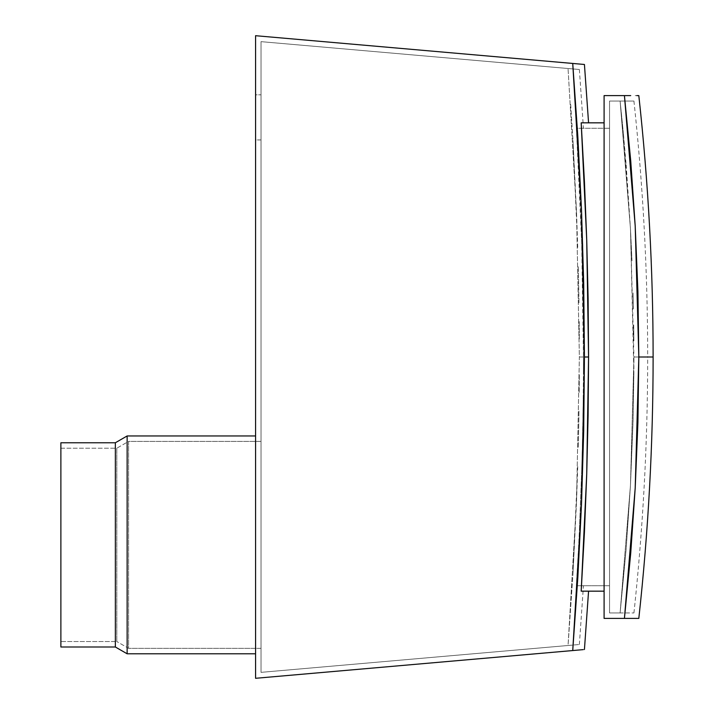 <?xml version="1.0" encoding="UTF-8"?>
<svg xmlns="http://www.w3.org/2000/svg" width="714" height="714" viewBox="0 0 714 714"><rect width="100%" height="100%" fill="white"/><g stroke="black" fill="none" stroke-linecap="round" stroke-linejoin="round"><path stroke-width="0.54" stroke-dasharray="3.57 2.68" d="M261.021 94.837L261.021 139.935L255.576 139.935L255.576 94.837L261.021 94.837L255.576 94.837L255.576 139.935L255.576 94.837L255.576 139.935L261.021 139.935L261.021 94.837M633.925 612.951C643.082 527.878 647.66 442.564 647.669 357.009L633.925 357L647.669 357L633.925 357L633.871 373.029L630.471 228.837L620.109 101.049L609.551 101.049L609.551 612.951L620.109 612.951L626.151 549.128L630.471 485.163L633.059 421.108L633.871 373.029L633.059 421.108L630.471 485.163L626.151 549.128L620.109 612.951L633.925 612.951L609.551 612.951L620.109 612.951L630.471 485.163L633.925 357L630.471 485.163L620.109 612.951L609.551 612.951L609.551 101.049L633.925 101.049L609.551 101.049L620.109 101.049L630.471 228.837L633.925 357L647.669 357L647.669 357.482M579.322 375.046L579.188 393.102L579.322 375.046M578.965 411.148L578.652 429.194L578.965 411.148M578.26 447.241L578.652 429.194L578.26 447.241M576.537 501.362L577.769 465.278L573.003 573.467L576.537 501.362L568.049 645.492L573.003 573.467L568.049 645.492L579.366 644.501L261.021 672.356L261.021 41.644L261.021 672.356L568.049 645.492L261.021 672.356L261.021 41.644L568.049 68.508L576.537 212.638L579.366 357L583.454 357L579.366 357L576.537 501.362L579.366 357L576.537 212.638L568.049 68.508L579.366 69.499L261.021 41.644L568.049 68.508L261.021 41.644L261.021 672.356L568.049 645.492L576.537 501.362M583.427 371.307L583.454 357L583.427 371.307M583.204 399.911L583.008 414.218L583.204 399.911M582.463 442.814L581.687 471.418L582.463 442.814M579.482 528.592L581.687 471.418L579.482 528.592M576.403 585.721L578.054 557.161L576.403 585.721L609.551 585.721L609.551 128.279L576.403 128.279L581.687 242.582L583.454 357L579.366 357L583.454 357L583.204 314.089L581.687 242.582L576.403 128.279L609.551 128.279L576.403 128.279A3713.8 3713.8 0 0 1 576.403 585.721L609.551 585.721L576.403 585.721A3713.8 3713.8 0 0 0 576.403 128.279L609.551 128.279L609.551 585.721L576.403 585.721M60.886 641.538L60.886 448.213L116.801 448.213L116.801 641.538L60.886 641.538L60.886 641.074L60.886 641.538L116.801 641.538L116.801 448.213L128.591 441.413L128.591 648.348L116.801 641.538L128.591 648.348L128.591 441.413L261.021 441.413L261.021 648.348L128.591 648.348L261.021 648.348L261.021 441.413L261.021 646.357L261.021 441.413L128.591 441.413L128.591 648.348L128.591 441.413L116.801 448.213L116.801 641.538L116.801 448.213L60.886 448.213L60.886 544.88L60.886 442.769L60.886 641.538M630.721 95.605L624.429 95.605L635.21 226.106L638.816 357L653.114 357L638.816 357L637.914 291.526L635.21 226.106L630.721 160.784L624.429 95.605L627.793 95.605M638.753 95.605L635.21 95.605L638.753 95.605M584.391 64.465L583.293 64.376M574.886 63.635L581.508 64.215L572.735 63.448L581.508 210.103L577.849 136.731L572.735 63.448L255.576 35.7L572.735 63.448M582.785 246.821L581.508 210.103L584.436 357L582.785 246.821M585.667 122.835L581.187 122.835L584.418 181.32L586.721 239.859L588.104 298.425L588.568 357L584.436 357L581.508 503.897L572.735 650.552L584.436 649.526L577.849 650.106M584.159 122.835L584.695 122.835M582.66 122.835L583.213 122.835M581.473 591.165L604.098 591.165L604.098 122.835L581.473 122.835M255.576 653.792L255.576 435.959L255.576 653.792M255.576 678.3L255.576 35.7L255.576 678.3L572.735 650.552L255.576 678.3M127.137 653.792L127.137 435.959L127.137 653.792M115.347 646.991L115.347 442.769L115.347 646.991M572.735 650.552L577.849 577.269L581.508 503.897L583.704 430.462L584.436 357L588.568 357L588.452 386.292L586.721 474.141L584.418 532.68L581.187 591.165L582.66 591.165M584.695 591.165L584.159 591.165M583.213 591.165L585.667 591.165M587.533 591.165L586.721 591.165L587.533 591.165M586.721 122.835L588.568 122.835L586.721 122.835M581.187 591.165L586.721 591.165L581.187 591.165L586.721 474.141L588.568 357L586.721 239.859L581.187 122.835L604.098 122.835L604.098 591.165L581.187 591.165M630.944 618.395L624.429 618.395L630.721 553.216L635.21 487.894L637.914 422.474L638.816 357L635.21 487.894L624.429 618.395L604.098 618.395L635.21 618.395M624.429 95.605L604.098 95.605L624.429 95.605M604.098 618.395L604.098 95.605L604.098 618.395M604.098 122.835L604.098 591.165L604.098 122.835M579.322 338.954L579.188 320.898L579.322 338.954M578.965 302.852L578.652 284.806L578.965 302.852M578.26 266.759L578.652 284.806L578.26 266.759M576.537 212.638L577.769 248.722L573.003 140.533L576.537 212.638M570.7 104.503L573.003 140.533L570.7 104.503M570.7 68.74L568.049 68.508L570.7 68.74M576.537 69.249L573.003 68.937L576.537 69.249M578.26 69.401L577.769 69.356L578.26 69.401M633.871 340.971L633.711 324.941L633.871 340.971M633.443 308.921L633.059 292.892L633.443 308.921M631.979 260.86L630.471 228.837L631.979 260.86M626.151 164.872L630.471 228.837L623.34 132.938L626.151 164.872M620.109 101.049L623.34 132.938L620.109 101.049L623.34 101.049L620.109 101.049M626.151 101.049L630.471 101.049L626.151 101.049M631.979 101.049L630.471 101.049L631.979 101.049M609.551 101.049L609.551 612.951L609.551 101.049M609.551 585.721L609.551 128.279L609.551 585.721M579.366 644.501L583.454 585.721M579.366 69.499L583.454 128.279M633.925 101.049C643.082 186.122 647.66 271.436 647.669 356.991L647.669 356.518"/><path stroke-width="1.07" d="M638.816 357L653.114 357L638.816 357L635.21 226.106L637.914 291.526L638.816 357L637.914 422.474L635.21 487.894L638.816 357M630.721 160.784L635.21 226.106L624.429 95.605L630.721 160.784M627.793 95.605L604.098 95.605L604.098 618.395L624.429 618.395L604.098 618.395L604.098 95.605L630.721 95.605M636.79 95.605L638.816 95.605L636.79 95.605M583.293 649.624L572.735 650.552L581.508 503.897L584.436 357L581.508 210.103L572.735 63.448L255.576 35.7L584.436 64.474L572.735 63.448L577.849 136.731L581.508 210.103L583.704 283.538L584.436 357L588.568 357L588.104 298.425L586.721 239.859L584.418 181.32L581.187 122.835L584.418 122.835M583.293 64.376L584.391 64.465M572.735 63.448L575.475 63.689M584.695 122.835L585.667 122.835M115.347 442.769L60.886 442.769L60.886 646.991L115.347 646.991L115.347 442.769L115.347 646.991L127.137 653.792L127.137 435.959L115.347 442.769L127.137 435.959L127.137 653.792L255.576 653.792L127.137 653.792L115.347 646.991L60.886 646.991L60.886 442.769L115.347 442.769M255.576 435.959L127.137 435.959L255.576 435.959M255.576 35.7L255.576 678.3L572.735 650.552L255.576 678.3L255.576 35.7M575.475 650.311L572.735 650.552L575.475 650.311M577.849 650.106L582.785 649.669M584.418 591.165L581.187 591.165L584.418 532.68L586.721 474.141L588.104 415.575L588.568 357L584.436 357L583.704 430.462L581.508 503.897L577.849 577.269L572.735 650.552M585.667 591.165L584.695 591.165M581.187 122.835L604.098 122.835L581.187 122.835L586.721 239.859L588.568 357L586.721 474.141L581.187 591.165L604.098 591.165L581.187 591.165M638.816 95.605C648.339 182.472 653.114 269.606 653.114 356.991L653.114 357C653.114 444.394 648.339 531.528 638.816 618.395L624.429 618.395L635.21 487.894L630.721 553.216L624.429 618.395L630.721 618.395M635.21 618.395L638.307 618.395M653.114 357.491L653.114 356.509M584.436 64.474L588.568 122.835M584.436 649.526L588.568 591.165"/></g></svg>
